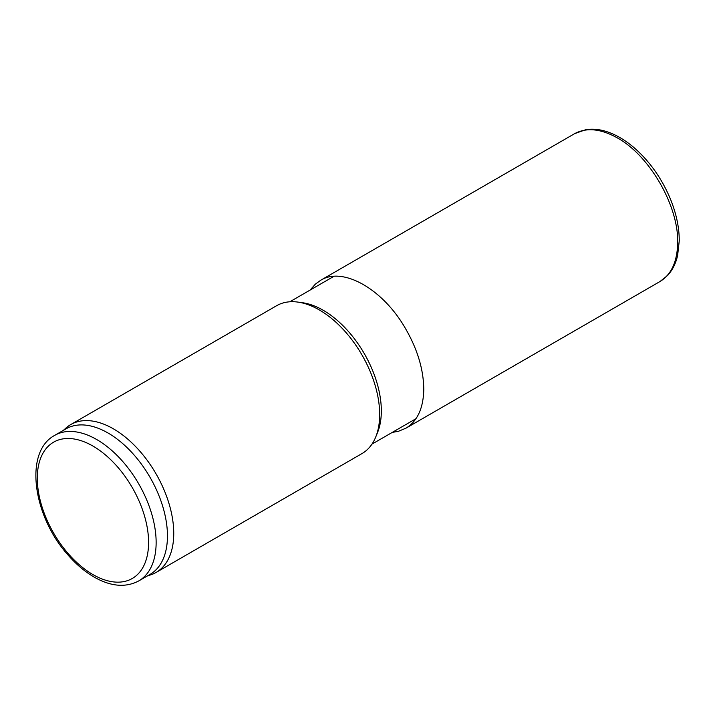 <?xml version="1.0" encoding="UTF-8"?>
<svg xmlns="http://www.w3.org/2000/svg" width="715" height="715" viewBox="0 0 715 715"><rect width="100%" height="100%" fill="white"/><g stroke="black" fill="none" stroke-linecap="round" stroke-linejoin="round"><path stroke-width="1.07" d="M63.385 430.358L65.709 428.249A85.371 49.29 60 0 1 70.696 424.594L276.633 305.698A85.371 49.29 60 0 1 297.771 302.079L302.508 302.731A82.171 47.44 60 0 1 323.234 310.283A82.171 47.44 60 0 1 377.511 432.647L375.706 437.062A85.371 49.29 60 0 1 361.996 453.569L156.067 572.465A85.371 49.29 60 0 1 150.409 574.958L147.424 575.915M54.698 435.372L66.012 428.839A84.039 48.522 60 0 1 108.037 433.004A84.039 48.522 60 0 1 162.931 507.051A84.039 48.522 60 0 1 150.052 574.395L138.737 580.929C126.171 587.56 111.969 586.64 96.105 578.176C86.014 572.697 76.55 564.85 67.693 554.634C33.105 516.051 23.667 451.943 54.698 435.372A84.039 48.522 60 0 1 96.713 439.537A84.039 48.522 60 0 1 151.616 513.593A84.039 48.522 60 0 1 138.737 580.929M70.696 424.594A85.371 49.29 60 0 1 113.381 428.821A85.371 49.29 60 0 1 169.151 504.057A85.371 49.29 60 0 1 156.067 572.465M297.771 302.079A85.371 49.29 60 0 1 319.31 309.935A85.371 49.29 60 0 1 375.706 437.062M92.941 446.071A78.704 45.438 60 0 1 141.132 570.284A78.704 45.438 60 0 1 44.75 514.63A78.704 45.438 60 0 1 92.941 446.071M406.102 428.106L660.008 281.513C671.331 274.578 677.23 261.753 677.686 243.046C678.812 206.376 649.962 156.138 617.823 138.165C601.092 128.736 586.702 127.225 574.654 133.634M320.794 280.209C342.342 266.811 380.693 287.823 403.466 325.137C416.863 347.168 423.629 368.672 423.772 389.639C423.334 408.22 417.453 421.028 406.156 428.07M371.979 444.113L415.969 418.713M289.807 301.793L333.789 276.401M320.731 280.235L574.637 133.651L585.755 129.692C592.869 128.557 600.341 129.361 608.17 132.123C616.598 135.117 624.874 139.997 633.007 146.772C648.702 160.142 660.973 177.097 669.83 197.626C676.131 212.677 679.268 227.084 679.25 240.866L677.623 255.505C675.791 263.522 672.449 270.181 667.578 275.472L660.017 281.513M320.758 280.235L315.404 284.105L310.069 290.093M406.084 428.106L398.443 431.297L392.249 432.405"/></g></svg>
